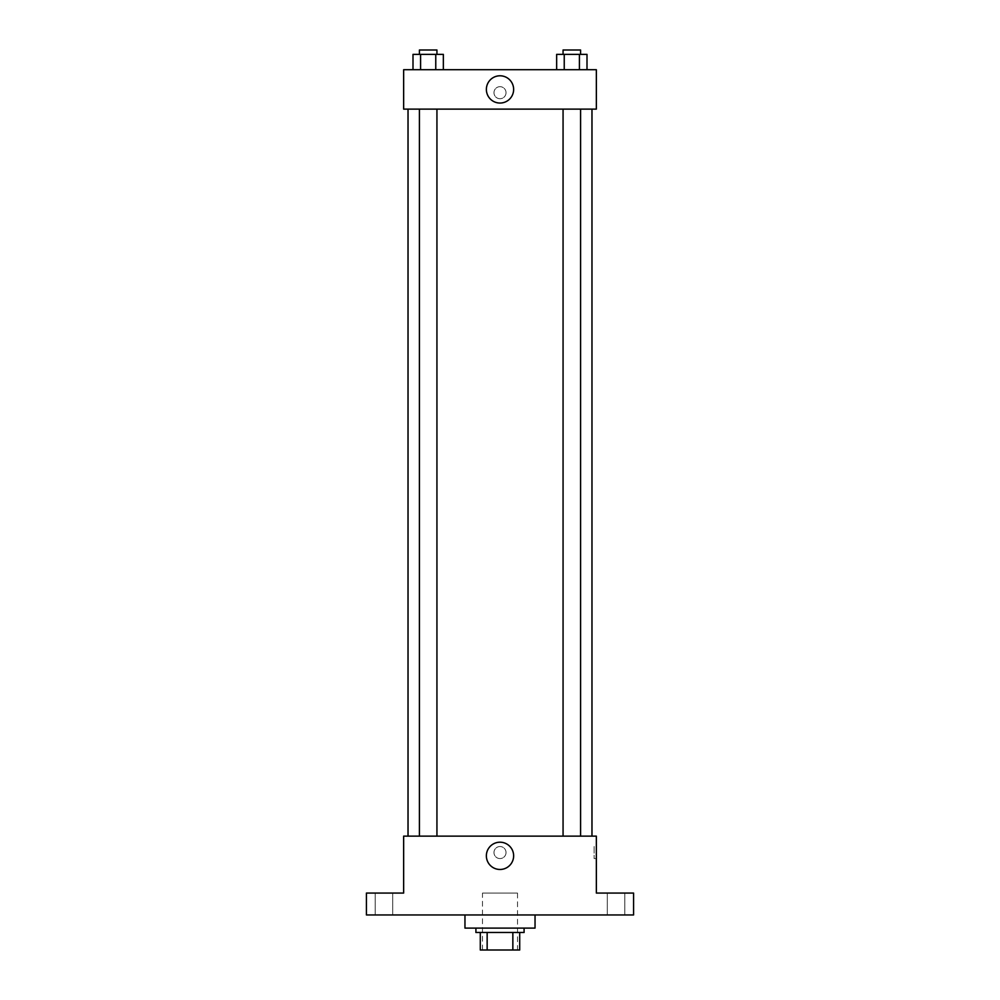 <?xml version="1.0" encoding="UTF-8"?>
<svg xmlns="http://www.w3.org/2000/svg" width="1000" height="1000" viewBox="0 0 1000 1000"><rect width="100%" height="100%" fill="white"/><g stroke="black" fill="none" stroke-linecap="round" stroke-linejoin="round"><path stroke-width="0.75" stroke-dasharray="5 3.75" d="M517.513 893.062L482.488 893.062L517.513 893.062L517.513 950L482.488 950L517.513 950M487.15 950L480.288 950L480.288 932.487L487.15 932.487L487.15 950L519.712 950M512.85 932.487L487.15 932.487L512.85 932.487L512.85 950M487.15 932.487L480.288 932.487M475.913 932.487L524.087 932.487M500 928.1L475.913 928.1L500 928.1M535.037 928.1L464.963 928.1M535.037 914.963L464.963 914.963L535.037 914.963M383.938 914.963L392.7 914.963L383.938 914.963M616.062 914.963L607.3 914.963L616.062 914.963M366.425 914.963L633.575 914.963L633.575 893.062L596.35 893.062L596.35 836.137L403.65 836.137L403.65 893.062L366.425 893.062L366.425 914.963M506.025 852.55A6.025 6.025 0 0 0 496.987 847.337A6.025 6.025 0 0 0 496.987 857.763A6.025 6.025 0 0 0 506.025 852.55A6.025 6.025 0 0 0 496.987 847.337A6.025 6.025 0 0 0 496.987 857.763A6.025 6.025 0 0 0 506.025 852.55M616.062 893.062L607.3 893.062L616.062 893.062M383.938 893.062L392.7 893.062L383.938 893.062M591.975 836.137L408.025 836.137L591.975 836.137M436.938 836.137L419.412 836.137L436.938 836.137L419.412 836.137L436.938 836.137L436.938 109.125L419.412 109.125L436.938 109.125M580.588 836.137L563.062 836.137L580.588 836.137L563.062 836.137L580.588 836.137L580.588 109.125L563.062 109.125L580.588 109.125M403.65 858.575L403.65 846.525L403.65 858.575M596.35 846.525L596.35 858.575L596.35 846.525L594.138 846.525L594.138 858.575L594.138 846.525M513.638 855.837A13.637 13.637 0 0 1 493.188 867.65A13.637 13.637 0 0 1 493.188 844.025A13.637 13.637 0 0 1 513.638 855.837M591.975 109.125L408.025 109.125L591.975 109.125M403.65 109.125L596.35 109.125L596.35 69.713L403.65 69.713L403.65 109.125M506.025 92.7A6.025 6.025 0 0 0 496.987 87.487A6.025 6.025 0 0 0 496.987 97.912A6.025 6.025 0 0 0 506.025 92.7A6.025 6.025 0 0 0 496.987 87.487A6.025 6.025 0 0 0 496.987 97.912A6.025 6.025 0 0 0 506.025 92.7M413 69.713L413 54.375L420.588 54.375L420.588 69.713L413 69.713L443.35 69.713L413 69.713L443.35 69.713L413 69.713L443.35 69.713L413 69.713L420.588 69.713L420.588 54.375L443.35 54.375L435.763 54.375L435.763 69.713L435.763 54.375L413 54.375L443.35 54.375L443.35 69.713M556.65 69.713L556.65 54.375L564.237 54.375L564.237 69.713L556.65 69.713L587 69.713L556.65 69.713L587 69.713L556.65 69.713L587 69.713L556.65 69.713L564.237 69.713L564.237 54.375L587 54.375L579.412 54.375L579.412 69.713L579.412 54.375L556.65 54.375L587 54.375L587 69.713M403.65 98.725L403.65 86.675L403.65 98.725M596.35 86.675L596.35 98.725L596.35 86.675M513.638 89.412A13.637 13.637 0 0 1 493.188 101.225A13.637 13.637 0 0 1 493.188 77.613A13.637 13.637 0 0 1 513.638 89.412M580.588 54.375L563.062 54.375L580.588 54.375L563.062 54.375L580.588 54.375L580.588 50L563.062 50L580.588 50L563.062 50L563.062 54.375M436.938 54.375L419.412 54.375L436.938 54.375L419.412 54.375L436.938 54.375L436.938 50L419.412 50L436.938 50L419.412 50L419.412 54.375M579.412 54.375L579.412 69.713M564.237 54.375L564.237 69.713M435.763 54.375L435.763 69.713M420.588 54.375L420.588 69.713M482.488 950L482.488 893.062M392.7 914.963L392.7 893.062L392.7 914.963M375.188 914.963L375.188 893.062L375.188 914.963M624.812 914.963L624.812 893.062L624.812 914.963M607.3 914.963L607.3 893.062L607.3 914.963M594.138 858.575L596.35 858.575M419.412 109.125L419.412 836.137M563.062 109.125L563.062 836.137"/><path stroke-width="1.5" d="M512.85 932.487L512.85 950L480.288 950L480.288 932.487M512.85 950L519.712 950L519.712 932.487L519.712 950M524.087 928.1L524.087 932.487L475.913 932.487L475.913 928.1M487.15 932.487L487.15 950M464.963 914.963L464.963 928.1L535.037 928.1L535.037 914.963M633.575 914.963L366.425 914.963L366.425 893.062L403.65 893.062L403.65 836.137L596.35 836.137L596.35 893.062L633.575 893.062L633.575 914.963M513.638 855.837A13.637 13.637 0 0 1 493.188 867.65A13.637 13.637 0 0 1 493.188 844.025A13.637 13.637 0 0 1 513.638 855.837M591.975 109.125L591.975 836.137M563.062 836.137L563.062 109.125M436.938 109.125L436.938 836.137M596.35 109.125L403.65 109.125L403.65 69.713L596.35 69.713L596.35 109.125M513.638 89.412A13.637 13.637 0 0 1 493.188 101.225A13.637 13.637 0 0 1 493.188 77.613A13.637 13.637 0 0 1 513.638 89.412M587 69.713L587 54.375L556.65 54.375L556.65 69.713M579.412 54.375L579.412 69.713M564.237 54.375L564.237 69.713M563.062 54.375L563.062 50L580.588 50L580.588 54.375M443.35 69.713L443.35 54.375L413 54.375L413 69.713M435.763 54.375L435.763 69.713M420.588 54.375L420.588 69.713M419.412 54.375L419.412 50L436.938 50L436.938 54.375M408.025 109.125L408.025 836.137M580.588 836.137L580.588 109.125M419.412 109.125L419.412 836.137"/></g></svg>
